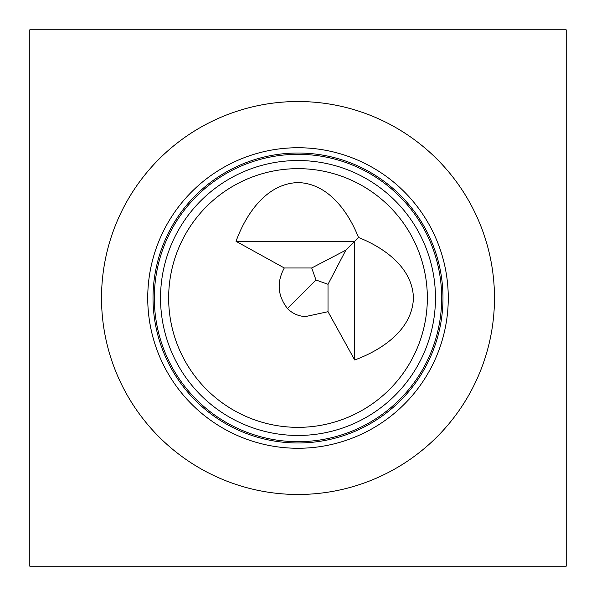 <?xml version="1.0" encoding="UTF-8"?>
<svg xmlns="http://www.w3.org/2000/svg" width="596" height="596" viewBox="0 0 596 596"><rect width="100%" height="100%" fill="white"/><g stroke="black" fill="none" stroke-linecap="round" stroke-linejoin="round"><path stroke-width="0.89" d="M566.2 29.8L566.2 566.2L29.8 566.2L29.8 29.8L566.2 29.8M298 241.305L236.023 241.305C245.656 214.903 265.913 183.553 298 182.585C328.545 183.315 348.63 212.467 358.516 237.484L354.695 241.305L298 241.305M284.299 267.984C276.544 282.154 277.602 295.668 287.466 308.534C292.375 313.496 298.35 316.185 305.39 316.588L328.016 311.701L354.695 359.977L354.695 241.305L345.836 250.164L311.701 267.984L284.299 267.984L236.023 241.305M354.695 359.977C381.097 350.344 412.447 330.087 413.415 298C412.685 267.455 383.533 247.37 358.516 237.484M328.016 311.701L328.016 284.299L315.992 280.008L287.466 308.534M298 168.653A129.347 129.347 0 0 1 410.018 362.673A129.347 129.347 0 0 1 185.982 362.673A129.347 129.347 0 0 1 298 168.653M298 160.525A137.475 137.475 0 0 0 178.949 366.734A137.475 137.475 0 0 0 417.051 366.734A137.475 137.475 0 0 0 298 160.525M441.681 298A143.681 143.681 0 0 1 298 441.681A143.681 143.681 0 0 1 154.319 298A143.681 143.681 0 0 1 298 154.319A143.681 143.681 0 0 1 441.681 298M494.479 298A196.479 196.479 0 0 1 298 494.479A196.479 196.479 0 0 1 101.521 298A196.479 196.479 0 0 1 298 101.521A196.479 196.479 0 0 1 494.479 298M147.734 298A150.266 150.266 0 0 1 298 147.734A150.266 150.266 0 0 1 448.267 298A150.266 150.266 0 0 1 298 448.267A150.266 150.266 0 0 1 147.734 298M153.016 298A144.984 144.984 0 0 1 298 153.016A144.984 144.984 0 0 1 442.984 298A144.984 144.984 0 0 1 298 442.984A144.984 144.984 0 0 1 153.016 298M328.016 284.299L345.836 250.164M315.992 280.008L311.701 267.984"/></g></svg>
